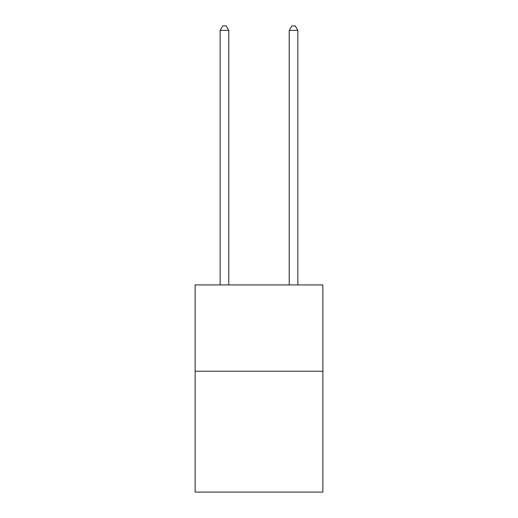 <?xml version="1.0" encoding="UTF-8"?>
<svg xmlns="http://www.w3.org/2000/svg" width="518" height="518" viewBox="0 0 518 518"><rect width="100%" height="100%" fill="white"/><g stroke="black" fill="none" stroke-linecap="round" stroke-linejoin="round"><path stroke-width="0.78" d="M322.876 371.251L322.876 492.1L195.124 492.1L195.124 284.932L322.876 284.932L322.876 371.251L195.124 371.251M228.788 284.932L228.788 30.387L220.156 30.387L220.156 284.932M220.156 30.387L222.746 25.9L226.198 25.9L228.788 30.387M297.844 284.932L297.844 30.387L289.212 30.387L289.212 284.932M289.212 30.387L291.802 25.9L295.254 25.9L297.844 30.387"/></g></svg>
